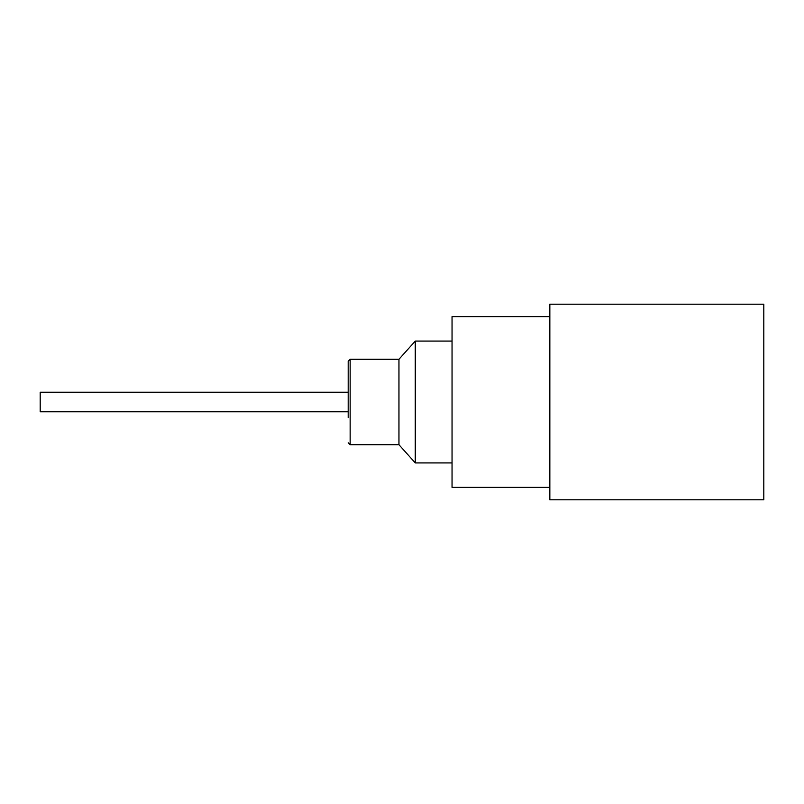 <?xml version="1.0" encoding="UTF-8"?>
<svg xmlns="http://www.w3.org/2000/svg" width="804" height="804" viewBox="0 0 804 804"><rect width="100%" height="100%" fill="white"/><g stroke="black" fill="none" stroke-linecap="round" stroke-linejoin="round"><path stroke-width="1.21" d="M549.835 499.786L549.835 304.213L763.8 304.213L763.8 499.786L549.835 499.786M549.835 316.625L452.049 316.625L452.049 487.375L549.835 487.375M415.276 462.923L398.955 444.733L398.955 359.267L415.276 341.077L415.276 462.923L452.049 462.923M348.192 417.618L348.192 361.217L348.192 417.618M348.192 392.221L40.2 392.221L40.2 411.779L348.192 411.779M398.955 359.267L350.152 359.267L350.152 444.733L348.192 442.783M415.276 341.077L452.049 341.077M350.152 359.267L348.192 361.217M398.955 444.733L350.152 444.733"/></g></svg>

